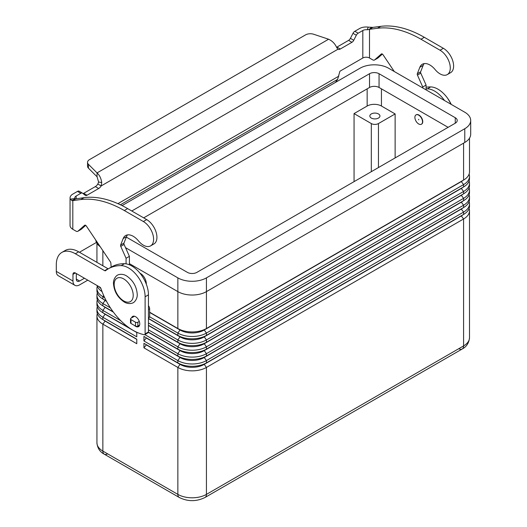 <?xml version="1.0" encoding="UTF-8"?>
<svg xmlns="http://www.w3.org/2000/svg" width="527" height="527" viewBox="0 0 527 527"><rect width="100%" height="100%" fill="white"/><g stroke="black" fill="none" stroke-linecap="round" stroke-linejoin="round"><path stroke-width="0.79" d="M134.392 325.429A5.896 3.399 -120 0 0 138.542 326.621A5.896 3.399 -120 0 0 139.76 323.921A5.896 3.399 -120 0 0 137.191 317.992A5.896 3.399 -120 0 0 132.646 316.411A5.896 3.399 -120 0 0 131.585 317.886M136.309 332.023L136.783 332.3L136.783 336.852L102.857 317.261A20.204 11.666 180 0 1 96.935 309.013L96.935 311.338A20.204 11.666 0 0 0 102.857 319.586L136.783 339.177L136.783 343.723L102.857 324.138L102.857 451.086A6.732 3.887 120 0 0 104.247 454.169L179.252 497.468A6.732 3.887 120 0 1 177.856 494.385L102.857 451.086A20.204 11.666 180 0 1 96.935 442.838C97.455 448.121 99.893 451.896 104.247 454.169L104.247 454.169A6.732 3.887 120 0 0 107.62 453.833M104.247 454.169L179.252 497.468C187.849 501.704 196.439 501.704 205.036 497.468L462.192 349.006A6.732 3.887 -120 0 0 463.589 345.916L206.432 494.385A6.732 3.887 60 0 1 205.036 497.468L462.192 349.006A6.732 3.887 -120 0 1 458.826 348.67M371.318 118.061A5.053 2.918 180 0 1 369.842 115.999A5.053 2.918 180 0 1 372.958 113.305A5.053 2.918 180 0 1 378.465 113.937A5.053 2.918 180 0 1 379.941 115.999A5.053 2.918 180 0 1 376.825 118.694A5.053 2.918 180 0 1 371.318 118.061M418.701 115.176A5.389 3.109 60 0 1 422.226 119.919A5.389 3.109 60 0 1 421.396 124.24A5.389 3.109 60 0 1 418.701 123.97A5.389 3.109 60 0 1 415.184 119.221A5.389 3.109 60 0 1 416.007 114.906A5.389 3.109 60 0 1 418.701 115.176M416.132 114.84A5.389 3.109 60 0 1 416.251 114.767A5.389 3.109 60 0 1 418.945 115.038A5.389 3.109 60 0 1 422.463 119.781A5.389 3.109 60 0 1 421.633 124.102A5.389 3.109 60 0 1 421.514 124.168M418.701 119.846L418.701 119.3L418.701 119.846M139.984 273.197A8.419 4.862 60 0 1 140.353 273.401A8.419 4.862 60 0 1 146.295 284.139M136.783 339.388L105.235 321.174A16.838 9.723 180 0 1 103.332 319.863M105.235 320.963L102.857 324.138A20.204 11.666 180 0 1 96.935 315.884A20.204 11.666 180 0 1 97.324 313.611M136.783 332.517L105.235 314.296A16.838 9.723 180 0 1 103.332 312.992M96.935 309.013A20.204 11.666 180 0 1 97.324 306.74M120.854 320.778L102.857 310.39A20.204 11.666 180 0 1 96.935 302.142L96.935 304.461A20.204 11.666 0 0 0 102.857 312.715L129.859 328.301M113.397 312.136L105.235 307.425A16.838 9.723 180 0 1 103.332 306.115M96.935 302.142A20.204 11.666 180 0 1 97.324 299.863M110.42 307.88L102.857 303.512A20.204 11.666 180 0 1 96.935 295.265L96.935 297.59A20.204 11.666 0 0 0 102.857 305.838L113.121 311.767M106.494 301.279L105.235 300.555A16.838 9.723 180 0 1 103.332 299.244M96.935 295.265A20.204 11.666 180 0 1 97.324 292.992M104.675 297.696L102.857 296.642A20.204 11.666 180 0 1 96.935 288.394L96.935 290.72A20.204 11.666 0 0 0 102.857 298.967L106.335 300.97M96.935 288.394A20.204 11.666 180 0 1 97.324 286.115M97.166 285.581A20.204 11.666 0 0 0 102.054 291.602M100.927 288.48A20.204 11.666 180 0 1 98.977 286.629M469.116 208.448A20.204 11.666 180 0 1 469.504 210.721A20.204 11.666 180 0 1 463.589 218.968L206.432 367.438A20.204 11.666 180 0 1 177.856 367.438L143.93 347.846L146.308 344.889L180.241 364.473A16.838 9.723 0 0 0 204.048 364.473L461.204 216.011A16.838 9.723 0 0 0 463.108 214.7M143.93 347.846L143.93 343.301L177.856 362.886A20.204 11.666 0 0 0 206.432 362.886L463.589 214.423A20.204 11.666 0 0 0 469.504 206.176L469.504 203.85A20.204 11.666 180 0 1 463.589 212.098L206.432 360.567A20.204 11.666 180 0 1 177.856 360.567L143.93 340.976L146.308 338.011L180.241 357.602A16.838 9.723 0 0 0 204.048 357.602L461.204 209.133A16.838 9.723 0 0 0 463.108 207.822M143.93 340.976L143.93 336.424L177.856 356.015A20.204 11.666 0 0 0 206.432 356.015L463.589 207.546A20.204 11.666 0 0 0 469.504 199.298L469.504 196.973A20.204 11.666 180 0 1 463.589 205.22L206.432 353.689A20.204 11.666 180 0 1 177.856 353.689L144.833 334.625M469.116 201.571A20.204 11.666 180 0 1 469.504 203.85M148.397 332.346L180.241 350.732A16.838 9.723 0 0 0 204.048 350.732L461.204 202.263A16.838 9.723 0 0 0 463.108 200.952M148.443 332.155L177.856 349.144A20.204 11.666 0 0 0 206.432 349.144L463.589 200.675A20.204 11.666 0 0 0 469.504 192.427L469.504 190.102A20.204 11.666 180 0 1 463.589 198.35L206.432 346.819A20.204 11.666 180 0 1 177.856 346.819L148.449 329.843M469.116 194.7A20.204 11.666 180 0 1 469.504 196.973M148.449 325.502L180.241 343.854A16.838 9.723 0 0 0 204.048 343.854L461.204 195.385A16.838 9.723 0 0 0 463.108 194.074M148.449 325.291L177.856 342.267A20.204 11.666 0 0 0 206.432 342.267L463.589 193.798A20.204 11.666 0 0 0 469.504 185.55L469.504 183.225A20.204 11.666 180 0 1 463.589 191.479L206.432 339.941A20.204 11.666 180 0 1 177.856 339.941L148.449 322.965M469.116 187.829A20.204 11.666 180 0 1 469.504 190.102M148.449 318.631L180.241 336.984A16.838 9.723 0 0 0 204.048 336.984L461.204 188.514A16.838 9.723 0 0 0 463.108 187.204M148.449 318.42L177.856 335.396A20.204 11.666 0 0 0 206.432 335.396L463.589 186.927A20.204 11.666 0 0 0 469.504 178.679L469.504 176.354A20.204 11.666 180 0 1 463.589 184.602L206.432 333.071A20.204 11.666 180 0 1 177.856 333.071L149.642 316.78M469.116 180.952A20.204 11.666 180 0 1 469.504 183.225M149.642 312.228L177.856 328.519A20.204 11.666 0 0 0 206.432 328.519L463.589 180.056A20.204 11.666 0 0 0 469.504 171.802L469.504 138.16M469.116 174.081A20.204 11.666 180 0 1 469.504 176.354M149.642 312.445L180.241 330.106A16.838 9.723 0 0 0 204.048 330.106L461.204 181.644A16.838 9.723 0 0 0 463.108 180.333M354.058 181.637L354.058 113.595L367.154 106.032A10.105 5.83 180 0 1 381.443 106.032L395.131 113.937L395.131 157.929M395.131 113.937L378.465 123.562A5.053 2.918 180 0 1 371.318 123.562L354.058 113.595M129.405 263.638L177.856 291.615A20.204 11.666 0 0 0 206.432 291.615L464.774 142.461A20.204 11.666 0 0 0 470.697 134.214L470.697 120.466A20.204 11.666 180 0 1 464.774 128.713L206.432 277.867A20.204 11.666 180 0 1 177.856 277.867L125.525 247.657M95.789 240.108A20.204 11.666 0 0 0 100.196 246.682M448.108 127.336L379.058 87.475A6.732 3.887 0 0 0 369.532 87.475L143.693 217.862M131.783 210.991L369.532 73.727A6.732 3.887 180 0 1 379.058 73.727L455.256 117.719A6.732 3.887 180 0 1 457.225 120.466A6.732 3.887 180 0 1 455.256 123.213L196.907 272.367A6.732 3.887 180 0 1 187.381 272.367L126.309 237.11M122.073 205.596L360.013 68.227A20.204 11.666 180 0 1 388.583 68.227L464.774 112.218A20.204 11.666 180 0 1 470.697 120.466M61.883 252.407A26.936 15.553 60 0 1 75.354 253.744L78.688 251.82A26.936 15.553 60 0 0 65.216 250.483L61.883 252.407A26.936 15.553 60 0 0 56.303 264.738L56.303 271.385A9.427 5.441 120 0 0 58.26 275.7L74.926 285.324A9.427 5.441 -60 0 1 72.97 281.01L72.97 274.363L75.354 272.986A3.366 1.943 -120 0 0 73.668 272.821A3.366 1.943 -120 0 0 72.97 274.363M87.772 280.16L79.636 284.857A9.427 5.441 -60 0 1 74.926 285.324M76.303 273.539L76.303 279.086A4.717 2.721 120 0 0 77.285 281.24A4.717 2.721 120 0 0 79.636 281.01L84.439 278.236M78.688 251.82L107.976 268.73A1.686 0.975 -120 0 0 108.239 268.842M75.354 253.744L104.642 270.654A1.686 0.975 -120 0 0 105.479 270.733A1.686 0.975 -120 0 0 105.552 270.687A67.344 38.886 60 0 1 108.345 268.783L111.678 266.86A67.344 38.886 60 0 1 124.477 263.704A23.57 13.61 60 0 1 148.449 294.843L148.449 331.964A1.686 0.975 60 0 1 148.107 332.735L144.767 334.658A1.686 0.975 60 0 1 144.299 334.724A50.513 29.163 60 0 1 100.947 288.539A1.686 0.975 -120 0 0 99.88 287.149L75.354 272.986M108.345 268.783A67.344 38.886 60 0 1 121.144 265.634A23.57 13.61 60 0 1 145.116 296.773L145.116 333.887A1.686 0.975 60 0 1 144.767 334.658M96.454 242.433L80.927 251.399A26.936 15.553 0 0 0 79.498 252.288M426.086 88.852A67.344 38.886 60 0 1 427.351 88.846A23.57 13.61 60 0 1 444.498 100.505M426.086 87.232A67.344 38.886 60 0 1 430.684 86.922A23.57 13.61 60 0 1 451.237 104.399M83.062 193.574A3.366 1.943 120 0 0 83.714 193.304L95.354 186.584A5.053 2.918 120 0 0 97.824 184.009L98.608 182.032L97.047 176.762L97.047 172.909C99.537 175.129 101.105 178.337 101.744 182.54L101.158 185.932A5.053 2.918 -60 0 1 98.687 188.508L87.047 195.227A3.366 1.943 -60 0 1 85.361 195.392A3.366 1.943 -60 0 1 85.222 195.3L82.653 193.244A3.366 1.943 120 0 0 82.515 193.152A3.366 1.943 120 0 0 80.829 193.317L76.145 196.018A4.717 2.721 0 0 0 74.768 197.948A4.717 2.721 0 0 0 74.88 198.547L75.624 198.903L84.103 197.638A117.857 68.042 60 0 1 127.639 208.6L146.69 219.594A14.479 8.36 60 0 1 151.651 223.935A14.479 8.36 60 0 1 153.93 243.955L150.597 245.885A14.479 8.36 -120 0 0 148.311 225.859A14.479 8.36 -120 0 0 143.357 221.518L124.306 210.523A117.857 68.042 -120 0 0 80.769 199.562L72.812 200.596L71.764 200.464L70.289 199.153A9.427 5.441 180 0 1 70.051 197.948A9.427 5.441 180 0 1 72.812 194.094L77.495 191.393A3.366 1.943 -60 0 1 79.182 191.229A3.366 1.943 -60 0 1 79.32 191.321M447.278 74.597L450.611 72.667A14.479 8.36 -120 0 0 448.332 52.647A14.479 8.36 -120 0 0 443.372 48.306L424.321 37.312A117.857 68.042 -120 0 0 380.784 26.35L372.826 27.384L369.493 29.308L377.451 28.274A117.857 68.042 60 0 1 420.987 39.235L440.038 50.23A14.479 8.36 60 0 1 444.999 54.571A14.479 8.36 60 0 1 447.278 74.597A14.479 8.36 60 0 1 435.085 69.538A15.151 8.748 -120 0 0 422.318 64.248A15.151 8.748 -120 0 0 419.841 67.278L417.305 73.747A1.686 0.975 -120 0 0 417.443 75.091L422.753 86.995L422.753 87.956M394.275 71.514L383.01 54.722A1.686 0.975 -120 0 0 381.429 53.919A1.686 0.975 -120 0 0 381.337 53.985L374.618 59.913A3.366 1.943 60 0 1 374.433 60.045A3.366 1.943 60 0 1 372.747 59.88L369.493 58.003L369.493 29.308L367.207 29.776L368.248 27.121A9.427 5.441 180 0 0 359.493 28.583L354.809 31.284A3.366 1.943 120 0 0 352.991 33.32L350.422 38.339A3.366 1.943 -60 0 1 348.597 40.375L336.951 47.094A5.053 2.918 -60 0 1 336.562 47.298M335.455 82.403L337.649 79.36L339.711 71.856A0.843 0.487 120 0 1 340.29 71.013L362.826 58.003A4.717 2.721 180 0 1 369.493 58.003M377.563 58.214A3.366 1.943 -120 0 0 377.767 58.122A3.366 1.943 -120 0 0 377.951 57.99L382.391 54.07M426.086 89.88L426.086 85.064L420.777 73.161A1.686 0.975 60 0 1 420.638 71.824L423.174 65.355A15.151 8.748 60 0 1 424.169 63.602M336.951 47.094L340.29 49.018A5.053 2.918 120 0 1 337.82 49.301L336.443 47.035C334.757 43.451 332.142 40.849 328.591 39.229L313.697 34.262A6.732 3.887 180 0 0 305.568 34.881L89.518 159.615A6.732 3.887 0 0 0 87.541 162.369A6.732 3.887 0 0 0 88.444 164.312L97.047 172.909L328.591 39.229M368.248 27.121L372.826 27.384M367.207 29.776A4.717 2.721 0 0 0 362.826 30.507L358.143 33.208A3.366 1.943 -60 0 0 356.324 35.243L353.755 40.263A3.366 1.943 120 0 1 351.931 42.298L340.29 49.018M426.086 85.064L422.753 86.995M97.047 176.762L88.444 168.159A6.732 3.887 180 0 1 87.541 166.216L87.541 162.369M337.82 49.301L101.158 185.932L97.824 184.009M75.704 198.863L72.812 200.596L72.812 229.291L76.066 231.169A3.366 1.943 -120 0 0 77.752 231.333A3.366 1.943 -120 0 0 77.937 231.201L84.656 225.266A1.686 0.975 60 0 1 84.748 225.2A1.686 0.975 60 0 1 86.329 226.011L110.413 261.906A1.686 0.975 60 0 1 110.861 263.125L111.151 267.163M70.051 197.948L70.051 225.437A9.427 5.441 0 0 0 72.812 229.291M126.072 263.843L126.072 258.276L120.762 246.372A1.686 0.975 60 0 1 120.624 245.035L123.16 238.566A15.151 8.748 60 0 1 125.637 235.536A15.151 8.748 60 0 1 138.403 240.826A14.479 8.36 -120 0 0 150.597 245.885M127.488 234.89A15.151 8.748 -120 0 0 126.493 236.643L123.957 243.112A1.686 0.975 -120 0 0 124.095 244.449L129.405 256.353L129.405 264.798M148.449 305.7A3.366 1.943 60 0 1 149.642 308.763L149.642 316.977A0.672 0.389 60 0 1 149.503 317.287L148.449 317.893M85.71 225.358L81.27 229.278A3.366 1.943 60 0 1 81.086 229.41A3.366 1.943 60 0 1 80.881 229.502M126.072 258.276L129.405 256.353M134.451 316.233L130.979 318.236A1.686 0.975 0 0 0 130.485 318.921A1.686 0.975 0 0 0 130.979 319.612L135.505 322.221A1.686 0.975 0 0 0 137.883 322.221L139.286 321.411M139.622 325.067L137.883 326.068A1.686 0.975 180 0 1 135.505 326.068L130.979 323.459A1.686 0.975 180 0 1 130.485 322.774L130.485 318.921M123.687 278.902A13.471 7.78 60 0 1 133.212 295.397A13.471 7.78 60 0 1 123.687 300.897A13.471 7.78 60 0 1 114.168 284.402A13.471 7.78 60 0 1 123.687 278.902M105.235 314.085L102.857 317.261L102.857 319.586M105.235 307.215L102.857 310.39L102.857 312.715M105.235 300.337L102.857 303.512L102.857 305.838M103.707 295.581L102.857 296.642L102.857 298.967M102.857 250.641L102.857 265.773M180.241 364.065L177.856 367.438L177.856 494.385A20.204 11.666 180 0 0 206.432 494.385L206.432 367.438L204.048 364.065M461.204 215.793L463.589 218.968L463.589 345.916A20.204 11.666 180 0 0 469.504 337.669C468.984 342.952 466.547 346.733 462.192 349.006M180.241 357.194L177.856 360.567L177.856 362.886M461.204 208.923L463.589 212.098L463.589 214.423M204.048 357.194L206.432 360.567L206.432 362.886M180.241 350.317L177.856 353.689L177.856 356.015M461.204 202.052L463.589 205.22L463.589 207.546M204.048 350.317L206.432 353.689L206.432 356.015M180.241 343.446L177.856 346.819L177.856 349.144M461.204 195.174L463.589 198.35L463.589 200.675M204.048 343.446L206.432 346.819L206.432 349.144M180.241 336.569L177.856 339.941L177.856 342.267M461.204 188.304L463.589 191.479L463.589 193.798M204.048 336.569L206.432 339.941L206.432 342.267M180.241 329.698L177.856 333.071L177.856 335.396M177.856 277.867L177.856 328.519M204.048 329.698L206.432 333.071L206.432 335.396M461.204 181.426L463.589 184.602L463.589 186.927M206.432 277.867L206.432 328.519M463.589 143.146L463.589 180.056M371.318 123.562L371.318 171.67M378.465 123.562L378.465 167.546M367.154 88.846L367.154 106.032M381.443 88.846L381.443 106.032M455.256 117.719L455.256 123.213M379.058 73.727L379.058 87.475M369.532 73.727L369.532 87.475M464.774 128.713L464.774 142.461M56.303 271.385L72.97 281.01M76.303 279.086L79.636 281.01M145.116 333.887L148.449 331.964M104.642 270.654L107.976 268.73M121.144 265.634L124.477 263.704M145.116 296.773L148.449 294.843M430.684 86.922L427.351 88.846M143.357 221.518L146.69 219.594M368.867 29.598L371.581 27.371M362.826 58.003L362.826 30.507M354.809 31.284L358.143 33.208M352.991 33.32L356.324 35.243M350.422 38.339L353.755 40.263M348.597 40.375L351.931 42.298M443.372 48.306L440.038 50.23M423.174 65.355L419.841 67.278M420.638 71.824L417.305 73.747M420.777 73.161L417.443 75.091M377.951 57.99L374.618 59.913M380.784 26.35L377.451 28.274M424.321 37.312L420.987 39.235M117.962 203.659L338.835 76.145M337.649 79.36L120.406 204.786M76.145 196.018L76.145 198.672M98.608 182.032L101.744 182.54M88.444 168.159L88.444 164.312M75.624 198.903L71.764 200.464M74.88 198.547L70.289 199.153M80.769 199.562L84.103 197.638M123.16 238.566L126.493 236.643M120.624 245.035L123.957 243.112M120.762 246.372L124.095 244.449M148.449 309.454L149.642 308.763M148.449 317.669L149.642 316.977M77.937 231.201L81.27 229.278M124.306 210.523L127.639 208.6M130.979 319.612L130.979 323.459M135.505 322.221L135.505 326.068M137.883 322.221L137.883 326.068M77.495 191.393L80.829 193.317M83.714 193.304L87.047 195.227M95.354 186.584L98.687 188.508M133.272 302.643C133.357 302.841 129.023 304.942 124.174 301.978C117.659 297.538 114.089 291.378 113.476 283.5C113.186 278.091 117.343 274.929 117.442 275.232C117.356 275.035 121.691 272.927 126.533 275.898C133.054 280.338 136.625 286.49 137.237 294.369C137.527 299.784 133.371 302.939 133.272 302.643M451.27 104.418L447.812 98.556M96.935 315.884L96.935 442.838M96.935 243.322L96.935 262.354M469.504 210.721L469.504 337.669M377.767 58.122L374.433 60.045M81.086 229.41L77.752 231.333M82.515 193.152L79.182 191.229"/></g></svg>
